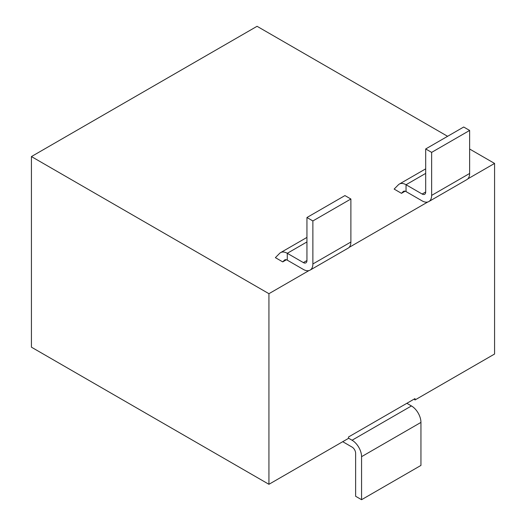 <?xml version="1.0" encoding="UTF-8"?>
<svg xmlns="http://www.w3.org/2000/svg" width="526" height="526" viewBox="0 0 526 526"><rect width="100%" height="100%" fill="white"/><g stroke="black" fill="none" stroke-linecap="round" stroke-linejoin="round"><path stroke-width="0.79" d="M469.633 149.029L494.572 163.428L467.798 178.886M427.743 202.01L349.04 247.444M308.992 270.568L268.937 293.692L31.428 156.57L257.063 26.3L447.606 136.306M401.476 193.325L394.138 189.084L398.353 184.823A13.433 7.758 60 0 1 399.319 184.074A13.433 7.758 60 0 1 406.039 184.738L422.135 194.028A5.036 2.906 -120 0 0 424.653 194.278A5.036 2.906 -120 0 0 425.692 191.97L425.692 148.957L463.695 127.016L469.633 130.441L469.633 173.462L431.636 195.402A13.433 7.758 60 0 1 428.848 201.55A13.433 7.758 60 0 1 422.135 200.886L406.039 191.595A5.036 2.906 -120 0 0 403.521 191.346A5.036 2.906 -120 0 0 403.153 191.628L401.476 193.325L405.138 191.208M282.725 261.889L275.381 257.648L279.595 253.387A13.433 7.758 60 0 1 280.562 252.638A13.433 7.758 60 0 1 287.281 253.302L303.377 262.592A5.036 2.906 -120 0 0 305.895 262.842A5.036 2.906 -120 0 0 306.941 260.534L306.941 217.521L344.944 195.58L350.881 199.006L350.881 242.026L312.878 263.967A13.433 7.758 60 0 1 310.097 270.114A13.433 7.758 60 0 1 303.377 269.45L287.281 260.16A5.036 2.906 -120 0 0 284.763 259.91A5.036 2.906 -120 0 0 284.402 260.186L282.725 261.889L286.387 259.772M494.572 163.428L494.572 354.031L415.007 399.97L415.007 398.596L348.501 436.994L348.501 438.362L268.937 484.301L268.937 293.692M414.199 399.063L415.007 399.97M268.937 484.301L31.428 347.18L31.428 156.57M348.501 438.171L352.065 440.229A13.433 7.758 60 0 1 361.566 456.68L361.566 499.7L420.945 465.418L420.945 422.404A13.433 7.758 -120 0 0 411.444 405.947L406.861 403.304M342.735 441.695L352.065 447.087A5.036 2.906 -120 0 1 355.629 453.254L355.629 496.274L361.566 499.7M431.636 195.402L431.636 152.382L425.692 148.957M428.848 201.55L466.851 179.609A13.433 7.758 -120 0 0 469.633 173.462M431.636 152.382L469.633 130.441M312.878 263.967L312.878 220.946L350.881 199.006M310.097 270.114L348.094 248.173A13.433 7.758 -120 0 0 350.881 242.026M312.878 220.946L306.941 217.521M420.945 422.404L361.566 456.68M411.444 405.947L352.065 440.229M403.942 191.168L403.153 191.628M425.692 173.389L406.039 184.738L406.039 191.595M425.692 191.97L422.135 194.028M285.191 259.732L284.402 260.186M306.941 241.953L287.281 253.302L287.281 260.16M306.941 260.534L303.377 262.592M399.319 184.074L425.692 168.846M280.562 252.638L306.941 237.41"/></g></svg>
